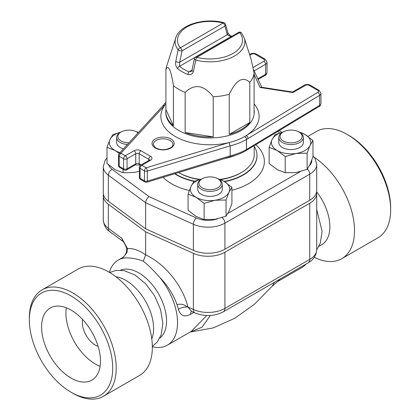 <?xml version="1.0" encoding="UTF-8"?>
<svg xmlns="http://www.w3.org/2000/svg" width="420" height="420" viewBox="0 0 420 420"><rect width="100%" height="100%" fill="white"/><g stroke="black" fill="none" stroke-linecap="round" stroke-linejoin="round"><path stroke-width="0.63" d="M100.091 366.329A41.638 24.04 60 0 1 95.351 364.035A41.638 24.04 60 0 1 66.292 307.786M71.033 378.079A41.638 24.04 60 0 1 43.827 341.387A41.638 24.04 60 0 1 50.211 308.018A41.638 24.04 60 0 1 91.854 332.057A41.638 24.04 60 0 1 91.854 380.142A41.638 24.04 60 0 1 71.033 378.079M82.614 319.51A18.422 10.637 -120 0 0 98.102 346.332M71.033 392.217L72.77 393.22A61.415 35.459 -120 0 0 103.478 396.265A61.415 35.459 -120 0 0 116.198 368.151A61.415 35.459 -120 0 0 89.386 306.343A61.415 35.459 -120 0 0 42.063 289.889A61.415 35.459 -120 0 0 29.342 318.003L29.342 320.008A58.958 34.041 60 0 1 71.033 295.937A58.958 34.041 60 0 1 112.723 368.151A58.958 34.041 60 0 1 71.033 392.217A58.958 34.041 60 0 1 29.342 320.008M103.478 396.265L139.613 375.401A61.415 35.459 -120 0 0 152.334 347.282A61.415 35.459 -120 0 0 125.528 285.479A61.415 35.459 -120 0 0 78.199 269.026L42.063 289.889M151.772 338.914A39.307 22.696 -120 0 0 145.472 301.103A39.307 22.696 -120 0 0 115.873 276.738M307.928 136.39L316.522 131.429A61.415 35.459 60 0 1 347.23 134.474A61.415 35.459 60 0 1 390.658 209.69A61.415 35.459 60 0 1 377.937 237.804L341.801 258.668A61.415 35.459 60 0 1 314.286 257.334M347.23 134.474L348.968 135.476A58.958 34.041 -120 0 1 390.658 207.685L390.658 209.69M314.318 157.332A61.415 35.459 60 0 1 354.522 230.554A61.415 35.459 60 0 1 341.801 258.668M318.938 246.341L321.72 244.734A39.307 22.696 -120 0 0 316.622 191.756M254.221 145.661L254.221 154.528A44.221 25.531 180 0 1 241.269 172.578A44.221 25.531 180 0 1 241.253 172.589A44.221 25.531 180 0 1 220.028 179.393M200.015 179.398A44.221 25.531 180 0 1 178.731 172.578A44.221 25.531 180 0 1 178.652 172.536M126.546 169.942A2.457 1.418 -120 0 0 127.055 168.819A2.457 1.418 180 0 1 123.58 168.819A2.457 1.418 120 0 0 124.089 169.942A2.457 2.457 0 0 0 126.546 169.942L135.23 164.929A2.457 1.418 -120 0 0 135.739 163.805L127.055 168.819L127.055 158.791L135.739 153.778A2.457 1.418 180 0 1 139.214 153.778L148.769 159.29A2.457 1.418 180 0 1 149.452 160.057M140.59 179.471A2.457 1.418 -60 0 1 140.081 178.348A2.457 1.418 180 0 1 139.361 177.345A2.457 2.457 0 0 0 140.59 179.471L144.953 181.991A2.457 1.418 -60 0 1 144.443 180.868A2.457 1.418 -0 0 0 147.331 181.12L147.331 171.087A2.457 1.418 180 0 1 144.443 170.835A2.457 1.418 -60 0 1 146.181 167.827L141.818 165.307A2.457 1.418 -120 0 0 140.59 165.186A2.457 2.457 0 0 0 139.361 167.312A2.457 1.418 -0 0 0 140.081 168.315A2.457 1.418 -60 0 1 141.818 165.307L150.502 160.293A2.457 1.418 -120 0 0 149.278 160.172L140.59 165.186M150.502 160.293A4.914 2.835 -0 0 0 150.502 156.282L140.952 150.764A4.914 2.835 -0 0 0 134.001 150.764L125.317 155.783L120.95 153.263A2.457 1.418 120 0 0 119.217 156.272A2.457 1.418 180 0 1 118.498 155.269L118.498 165.296A2.457 1.418 -0 0 0 119.217 166.299A2.457 1.418 120 0 0 119.726 167.422L124.089 169.942M123.58 158.791A2.457 1.418 -0 0 0 127.055 158.791A2.457 1.418 60 0 0 125.317 155.783A2.457 1.418 120 0 0 123.58 158.791L123.58 168.819L119.217 166.299L119.217 156.272L123.58 158.791M165.9 103.913A49.135 28.366 -0 0 0 164.745 105.373L120.95 153.263A2.457 1.774 -137.6 0 0 119.138 153.61A2.457 2.457 0 0 0 118.498 155.269M229.751 156.959C235.82 155.468 241.216 153.368 245.952 150.649A2.457 2.457 0 0 0 245.994 150.623A2.457 1.449 -121.1 0 1 245.973 150.638A2.457 1.418 -120 0 0 246.461 149.525A2.457 1.418 -0 0 0 246.498 149.504L246.498 139.472L319.589 95.356A4.914 2.835 -0 0 0 320.954 93.392L319.006 90.263L310.244 85.208C308.264 84.215 306.29 84.215 304.311 85.208A2.457 1.418 60 0 1 305.54 85.328A2.457 1.418 180 0 1 309.015 85.328L317.777 90.384A2.457 1.418 180 0 1 317.814 92.368L244.724 136.484A49.135 28.366 -0 0 1 229.131 142.543L146.181 167.827A2.457 0.935 -107 0 1 147.331 171.087L230.186 145.834A51.592 29.783 -0 0 0 246.461 139.498L246.461 149.525A51.592 29.783 180 0 1 230.186 155.862L230.186 145.834L229.131 142.543A49.135 28.366 -0 0 1 175.256 136.474A49.135 28.366 -0 0 1 164.745 105.373L162.803 105.877M144.953 181.991A2.457 2.457 0 0 0 146.9 182.212A2.457 0.935 -107 0 0 147.331 181.12L230.186 155.862L229.787 156.949M253.512 69.673L261.781 87.266M260.106 87.486L261.293 87.192L292.556 92.027L292.987 92.573L260.106 87.486L254.1 74.545M241.269 172.578L240.398 173.082A42.992 24.822 180 0 1 220.526 179.597M199.374 179.582A42.992 24.822 180 0 1 179.603 173.082L178.731 172.578M254.1 109.536A44.221 25.531 180 0 1 254.221 111.405A44.221 25.531 180 0 1 254.1 113.269L254.1 73.148A44.221 25.531 180 0 1 249.805 82.404L249.805 122.519A44.221 25.531 180 0 1 229.252 134.384L229.252 94.269A44.221 25.531 180 0 1 213.229 96.747L213.229 136.862A44.221 25.531 180 0 1 185.152 132.52L185.152 92.405A44.221 25.531 180 0 1 184.978 92.337A44.221 25.531 180 0 1 173.423 85.633L173.423 125.748A44.221 25.531 180 0 1 165.779 111.405A44.221 25.531 180 0 1 165.9 109.536L165.9 69.421A44.221 25.531 180 0 1 166.525 66.628L175.718 38.026A34.87 20.129 -0 0 0 178.133 49.87A2.457 0.987 11.9 0 0 182.044 50.82A2.457 1.418 -120 0 0 180.306 47.812A2.457 1.832 142.4 0 0 178.133 49.87L175.781 61.32C175.287 64.27 175.891 66.691 177.592 68.581A39.307 22.696 -0 0 0 187.761 74.45A2.457 1.134 -68.4 0 1 189.105 71.815A36.929 21.32 180 0 1 179.55 66.297A2.457 1.654 130.1 0 0 177.592 68.581M194.408 58.837A2.457 0.987 11.9 0 0 195.846 60.097A2.457 0.814 -75.6 0 1 196.812 57.335A2.457 1.418 -120 0 0 195.584 57.215A2.457 2.457 0 0 0 194.408 58.837L192.019 70.25A2.457 0.992 11.8 0 0 193.384 71.484L195.846 60.097A34.87 20.129 -0 0 0 231.604 57.503A34.87 20.129 -0 0 0 244.283 38.026L251.186 59.504L254.1 73.148M239.694 32.582A2.457 1.832 -37.6 0 1 241.637 33.086A2.457 2.457 0 0 0 238.466 32.461A2.457 1.418 60 0 1 239.694 32.582A32.492 18.758 180 0 1 232.974 53.461A32.492 18.758 180 0 1 196.812 57.335L239.694 32.582M192.024 70.224A2.457 0.992 11.8 0 0 192.019 70.25L191.189 71.442L189.105 71.815L192.05 70.119M187.761 74.45C190.591 75.18 192.465 74.188 193.384 71.484M175.781 61.32A2.457 0.992 11.8 0 0 179.66 62.223L182.044 50.82L224.926 26.061A2.457 1.743 -15.5 0 0 225.556 24.402A2.457 2.457 0 0 0 223.802 22.68A2.457 0.814 104.4 0 0 223.188 23.053A2.457 1.418 60 0 1 224.926 26.061L227.315 34.713L230.895 36.655A36.929 21.32 180 0 1 231.068 36.729M231.719 36.356A2.457 1.134 111.6 0 0 230.895 36.655L179.55 66.297L179.66 62.223L227.315 34.713A2.457 1.743 -15.3 0 0 227.945 33.059A2.457 1.743 -15.3 0 0 227.934 33.017M173.423 85.633C170.914 69.82 168.404 64.418 165.9 69.421M213.229 96.747C203.868 84.892 194.513 83.444 185.152 92.405M249.805 82.404C242.954 75.952 236.103 79.905 229.252 94.269M165.9 109.536L173.423 125.748M229.252 134.384L249.805 122.519M185.152 132.52L213.229 136.862M282.875 132.179A19.651 11.345 0 0 0 272.087 139.555A19.651 11.345 0 0 0 277.174 150.518A19.651 11.345 0 0 0 296.158 153.452A19.651 11.345 0 0 0 310.055 145.43A19.651 11.345 0 0 0 304.967 134.468A19.651 11.345 0 0 0 299.26 132.179M283.253 131.964L282.382 132.463A12.285 7.093 0 0 0 278.786 137.477L278.786 142.496A12.285 7.093 0 0 0 282.382 147.509A12.285 7.093 0 0 0 295.769 149.042A12.285 7.093 0 0 0 303.35 142.496L303.35 137.477A12.285 7.093 0 0 0 299.754 132.463L298.888 131.964A11.056 6.384 180 0 1 298.888 140.989A11.056 6.384 180 0 1 283.253 140.989A11.056 6.384 180 0 1 283.253 131.964A11.056 6.384 180 0 1 298.888 131.964M298.221 131.612L304.967 134.468L312.989 140.537L310.055 145.43L307.115 153.19L296.158 153.452L285.196 156.581L277.174 150.518L269.147 147.315L272.087 139.555L275.021 134.662L283.001 132.106M269.147 147.315L269.147 163.506L277.174 169.57L285.196 172.772L296.158 172.51L307.115 169.381L310.055 164.488L312.989 156.723L312.989 140.537M285.196 156.581L285.196 172.772M307.115 153.19L307.115 169.381M201.805 178.983A19.651 11.345 0 0 0 191.016 186.359A19.651 11.345 0 0 0 196.103 197.321A19.651 11.345 0 0 0 215.087 200.256A19.651 11.345 0 0 0 228.984 192.234A19.651 11.345 0 0 0 223.897 181.272A19.651 11.345 0 0 0 218.195 178.983M202.183 178.768L201.316 179.267A12.285 7.093 -0 0 0 197.715 184.285L197.715 189.299A12.285 7.093 0 0 0 201.316 194.313A12.285 7.093 0 0 0 214.699 195.851A12.285 7.093 0 0 0 222.285 189.299L222.285 184.285A12.285 7.093 -0 0 0 218.684 179.267L217.817 178.768A11.056 6.384 180 0 1 217.817 187.792A11.056 6.384 180 0 1 202.183 187.792A11.056 6.384 180 0 1 202.183 178.768A11.056 6.384 180 0 1 217.817 178.768M217.156 178.416L223.897 181.272L231.919 187.341L228.984 192.234L226.049 199.994L215.087 200.256L204.125 203.385L196.103 197.321L188.081 194.124L191.016 186.359L193.951 181.466L201.931 178.915M188.081 194.124L188.081 210.31L196.103 216.379L204.125 219.576L215.087 219.314L226.049 216.184L228.984 211.291L231.919 203.527L231.919 187.341M204.125 203.385L204.125 219.576M226.049 199.994L226.049 216.184M120.74 132.179A19.651 11.345 0 0 0 109.945 139.555A19.651 11.345 0 0 0 115.033 150.518A19.651 11.345 0 0 0 120.047 152.612M138.395 132.552A19.651 11.345 0 0 0 137.125 132.179M128.971 142.858A11.056 6.384 180 0 1 121.112 140.989A11.056 6.384 180 0 1 121.112 131.964L120.246 132.463A12.285 7.093 -0 0 0 116.65 137.477L116.65 142.496A12.285 7.093 0 0 0 120.246 147.509A12.285 7.093 0 0 0 123.491 148.853M119.317 153.416L115.033 150.518L107.011 147.315L109.945 139.555L112.886 134.662L120.86 132.106M136.085 131.612L138.521 132.416M107.011 147.315L107.011 163.506L115.033 169.57L123.06 172.772L134.017 172.51L139.361 171.323M123.06 169.349L123.06 172.772M197.715 184.285A12.285 7.093 -0 0 0 201.316 189.299A12.285 7.093 -0 0 0 214.699 190.838A12.285 7.093 -0 0 0 222.285 184.285M116.65 137.477A12.285 7.093 -0 0 0 120.246 142.496A12.285 7.093 -0 0 0 127.454 144.517M138.164 132.804A12.285 7.093 -0 0 0 137.618 132.463L136.747 131.964A11.056 6.384 180 0 1 138.08 132.893M121.112 131.964A11.056 6.384 180 0 1 136.747 131.964M278.786 137.477A12.285 7.093 0 0 0 282.382 142.496A12.285 7.093 0 0 0 295.769 144.028A12.285 7.093 0 0 0 303.35 137.477M107.011 157.994L105.131 160.398L103.278 166.682L103.278 192.759A23.83 13.76 0 0 0 108.329 201.227L145.635 228.795L193.389 250.336A23.83 13.76 0 0 0 224.91 249.223L309.74 200.246A23.83 13.76 0 0 0 316.722 190.517L316.722 164.441A23.83 13.76 0 0 1 309.74 174.169A4.914 2.835 -120 0 0 307.398 169.019M194.686 181.178A46.988 27.127 180 0 1 176.773 174.715A46.988 27.127 180 0 1 175.019 173.644M254.221 146.359A46.988 27.127 180 0 1 256.956 154.523A46.988 27.127 180 0 1 224.123 181.403M149.137 196.686C147.016 198.156 145.85 200.167 145.635 202.718L193.389 224.259A4.914 2.468 -65.7 0 1 196.413 218.012L149.137 196.686L112.203 169.391A18.916 10.92 180 0 1 108.591 164.908M145.635 228.795L145.635 202.718L108.329 175.151A4.914 3.16 -53.5 0 1 112.203 169.391M109.384 272.344A49.135 28.366 60 0 1 118.225 260.101A49.135 28.366 60 0 1 125.764 257.849C131.843 257.833 137.681 258.967 143.293 261.24C147.488 264.359 152.996 269.782 159.815 277.51A49.135 28.366 60 0 1 167.354 345.198A49.135 28.366 60 0 1 152.334 346.731M120.566 270.207A39.307 22.696 60 0 1 158.434 293.617A39.307 22.696 60 0 1 159.773 338.116M159.815 277.51C167.711 285.542 173.45 294.578 177.02 304.616L178.416 309.225C180.338 315.772 184.375 317.473 190.528 314.323L193.856 312.401M178.416 309.225A7.371 3.024 165.8 0 1 187.955 307.057C184.48 305.308 182.753 303.303 177.02 304.616M143.293 261.24L145.635 254.877C139.067 250.215 132.993 248.115 127.423 248.588A4.914 0.929 162.1 0 1 126.614 248.351A4.914 0.929 162.1 0 1 126.614 248.346A4.914 0.929 162.1 0 1 126.609 248.32M279.893 279.137L277.851 281.405L301.775 267.593A49.135 28.366 -120 0 0 306.091 264.017M123.233 257.276L122.152 258.295L125.764 257.849M206.782 315.514L191.279 331.385L167.354 345.198M316.58 192.019A23.83 13.76 180 0 1 316.722 193.526A23.83 13.76 180 0 1 309.74 203.254L224.91 252.231A23.83 13.76 180 0 1 193.389 253.344L145.635 231.803L108.329 204.236A23.83 13.76 180 0 1 103.278 195.767A23.83 13.76 180 0 1 103.42 194.261M145.635 231.803L145.635 254.877C164.782 263.597 182.758 285.757 187.955 307.057L191.578 311.372L194.896 312.874A7.371 3.707 -65.7 0 1 193.389 309.508L187.955 307.057M126.614 248.351L126.556 251.664A4.914 1.255 -160.8 0 1 126.562 251.648A4.914 1.255 -160.8 0 1 126.556 251.659A4.914 1.255 -160.8 0 0 126.998 252.494L123.275 257.266M190.192 332.015L202.078 327.143L210.304 315.467M274.57 282.214L272.186 286.199M191.436 311.32A7.371 4.253 -120 0 0 190.528 314.323M126.998 252.494L127.423 248.588L121.816 238.271L123.002 241.4M109.757 231.614A7.371 4.741 126.5 0 1 108.329 228.307L121.816 238.271L122.966 241.374L109.757 231.614C106.129 229.425 103.966 225.498 103.278 219.839A23.83 13.76 180 0 0 108.329 228.307L108.329 204.236M224.233 158.639A44.221 25.531 -0 0 0 235.919 155.153M140.39 165.317L139.724 164.929A2.457 1.418 -60 0 1 139.214 163.805A2.457 1.418 -0 0 0 135.739 163.805L135.739 153.778A2.457 1.418 60 0 0 134.001 150.764M141.099 164.892L139.214 163.805L139.214 153.778A2.457 1.418 120 0 1 140.952 150.764M150.502 156.282A2.457 1.418 120 0 0 148.769 159.29L148.769 160.466M170.914 138.983A11.056 6.384 -0 0 0 152.418 141.845A11.056 6.384 -0 0 0 165.958 149.662A11.056 6.384 -0 0 0 170.914 138.983M140.081 168.315L144.443 170.835L144.443 180.868L140.081 178.348L140.081 168.315M246.461 139.498A2.457 1.418 -120 0 0 244.724 136.484A2.457 1.449 -121.1 0 1 246.498 139.472A2.457 1.418 180 0 1 246.461 139.498M319.084 106.507C319.935 106.328 320.56 105.299 320.954 103.425A4.914 2.835 180 0 1 319.589 105.383A2.457 1.449 -121.1 0 1 319.084 106.507L245.994 150.623A2.457 1.449 -121.1 0 0 246.498 149.504L319.589 105.383L319.589 95.356A2.457 1.449 -121.1 0 0 317.814 92.368M258.142 79.422L265.078 75.421A2.457 1.418 -120 0 0 265.587 74.293L257.838 78.771M265.078 75.421C265.986 75.222 266.632 74.177 267.026 72.287A4.914 2.835 180 0 1 265.587 74.293L265.587 64.265A4.914 2.835 -0 0 0 267.026 62.26L265.078 59.131A2.457 1.418 120 0 0 263.849 59.252A2.457 1.418 180 0 1 263.849 61.257A2.457 1.418 -120 0 1 265.587 64.265L254.168 70.859M253.103 67.463L263.849 61.257M265.078 59.131L256.316 54.07A2.457 1.418 120 0 0 255.087 54.191L263.849 59.252M256.316 54.07C254.378 53.099 252.425 53.083 250.467 54.028A2.457 1.386 61.1 0 1 251.654 54.17A2.457 1.418 180 0 1 255.087 54.191M249.8 55.193L251.654 54.17M248.047 138.537A2.457 1.449 -121.1 0 0 246.267 135.555A49.135 28.366 -0 0 0 254.1 103.913M254.221 111.405L254.221 112.408A44.221 25.531 180 0 1 222.999 136.81A44.221 25.531 180 0 1 173.423 126.751A44.221 25.531 180 0 1 165.779 112.408L165.779 111.405M305.54 85.328L292.987 92.573M319.006 90.263A2.457 1.418 120 0 0 317.777 90.384M310.244 85.208A2.457 1.418 120 0 0 309.015 85.328M170.047 140.485A9.828 5.675 180 0 1 172.924 144.501C172.205 145.808 173.917 146.79 166.95 149.221C162.204 150.108 158.261 149.515 155.117 147.441L153.274 144.501A9.828 5.675 180 0 1 159.338 139.256A9.828 5.675 180 0 1 170.047 140.485M180.306 47.812A32.492 18.758 180 0 1 187.026 26.933A32.492 18.758 180 0 1 223.188 23.053L180.306 47.812M311.803 160.183A18.916 10.92 180 0 1 309.461 165.695M277.72 131.476L279.757 132.983M217.529 218.857A18.916 10.92 180 0 1 196.413 218.012M300.132 171.691L227.918 213.386M162.986 177.308A54.369 31.39 0 0 0 189.299 190.575M231.919 190.271A54.369 31.39 0 0 0 255.848 144.679M256.966 154.681A47.009 27.137 180 0 1 256.977 154.838A47.009 27.137 180 0 1 224.537 181.655M194.135 181.393A47.009 27.137 180 0 1 174.667 173.749M193.389 250.336L193.389 224.259A23.83 13.76 0 0 0 224.91 223.146A4.914 2.835 -120 0 0 222.128 217.607M224.91 249.223L224.91 223.146L309.74 174.169L309.74 200.246M103.278 166.682A23.83 13.76 0 0 0 108.329 175.151L108.329 201.227M193.389 253.344L193.389 309.508A23.83 13.76 180 0 0 224.91 308.395L224.91 252.231M223.382 311.766A7.371 4.253 -120 0 0 224.91 308.395L309.74 259.413A7.371 4.253 -120 0 1 308.217 262.789L223.382 311.766C214.216 316.386 204.719 316.754 194.896 312.874M316.722 193.526L316.722 249.685A23.83 13.76 180 0 1 309.74 259.413L309.74 203.254M109.667 272.512L115.988 270.433L123.895 270.601L135.051 275.026L145.714 283.815L154.528 295.733L160.597 309.645L162.85 323.579L161.091 335.05L157.264 342.001L152.329 346.4M316.722 249.795L320.339 243.101L322.088 231.231L316.722 209.48M139.724 164.929L135.23 164.929M149.489 160.293L149.572 159.947L149.278 160.172M118.498 165.296A2.457 2.457 0 0 0 119.726 167.422M162.902 105.756L119.138 153.61M139.361 167.312L139.361 177.345M165.9 102.317L162.845 105.819M229.808 156.944L146.9 182.212M320.954 103.425L320.954 93.392M267.026 72.287L267.026 62.26M250.467 54.028L249.585 54.516M304.311 85.208L292.509 92.022M231.798 36.377L229.877 35.27L227.945 33.059L225.556 24.397M223.802 22.68C204.566 17.425 179.534 24.643 175.718 38.026M238.466 32.461L195.584 57.215M241.637 33.086L244.283 38.026M256.956 154.523L256.977 154.838M281.81 132.4L279.279 130.531M312.989 155.752L315.005 158.377L316.722 164.441M123.428 257.098L118.225 260.101M103.278 195.767L103.278 219.839M190.145 332.047L213.113 327.947L234.743 318.329L254.572 304.127L272.244 286.125L277.851 281.405M191.242 311.204L191.578 311.372M316.722 249.685C316.334 255.47 313.498 259.833 308.217 262.789M126.562 251.659C125.538 254.72 123.323 257.35 123.559 256.951M126.62 248.346C125.764 245.863 124.709 243.705 123.454 241.873"/></g></svg>

